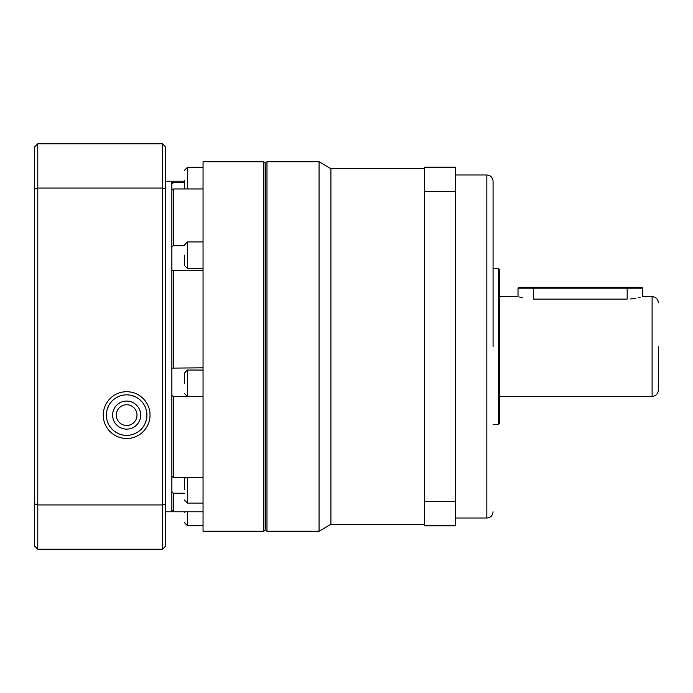 <?xml version="1.0" encoding="UTF-8"?>
<svg xmlns="http://www.w3.org/2000/svg" width="693" height="693" viewBox="0 0 693 693"><rect width="100%" height="100%" fill="white"/><g stroke="black" fill="none" stroke-linecap="round" stroke-linejoin="round"><path stroke-width="1.04" d="M493.07 346.5L493.07 181.219L493.07 346.5M658.35 346.5L658.35 390.159L658.35 346.5M424.462 168.745L330.907 168.745L330.907 524.255L319.057 531.271L266.978 531.271L265.419 529.712L263.86 531.271L203.049 531.271L203.049 161.729L263.86 161.729L263.86 531.271M330.907 168.745L319.057 161.729L319.057 531.271M263.86 161.729L265.419 163.288L265.419 529.712L265.419 163.288L266.978 161.729L266.978 531.271M498.371 268.537L499.306 269.473L499.306 423.527L498.371 424.462L498.371 268.537L493.07 268.537M658.35 390.159C657.978 393.945 655.899 396.024 652.113 396.396L652.113 296.604L642.757 296.604L642.757 288.184L627.165 288.184L627.165 299.099C647.288 296.37 647.288 296.37 627.165 299.099L533.61 299.099C513.487 296.37 513.487 296.37 533.61 299.099L533.61 288.184L518.017 288.184L518.017 296.604L499.306 296.604M519.204 296.959L522.583 297.834M630.232 299.004L635.845 298.311M638.192 297.834L640.081 297.375M455.647 501.481L455.647 525.814L424.462 525.814L424.462 167.186L455.647 167.186L455.647 501.481L424.462 501.481M424.462 191.519L455.647 191.519M642.757 288.184L641.822 287.249L627.165 287.249L627.165 288.184L533.61 288.184L533.61 287.249L518.953 287.249L518.017 288.184M627.165 287.249L533.61 287.249M184.338 180.57L184.338 188.946M184.338 512.43L184.338 511.78M184.338 489.838L184.338 479.703L184.338 489.838M184.338 383.29L184.338 373.155L184.338 383.29M184.338 255.18L184.338 265.315L184.338 255.18M171.864 247.037L173.423 245.686L184.338 245.686M171.864 476.541L173.423 477.477L203.049 477.477M171.864 368.122L203.049 367.827M203.049 270.4L173.423 270.4L173.423 367.827M126.646 404.747A10.36 10.36 0 0 0 116.285 415.107A10.36 10.36 0 0 0 126.646 425.467A10.36 10.36 0 0 0 137.006 415.107A10.36 10.36 0 0 0 126.646 404.747M126.646 429.14A14.033 14.033 0 0 1 112.612 415.107A14.033 14.033 0 0 1 126.646 401.074A14.033 14.033 0 0 1 140.679 415.107A14.033 14.033 0 0 1 126.646 429.14M173.423 270.4L171.864 270.677M203.049 188.946L173.423 188.946L173.423 245.686M173.423 188.946L171.864 190.28M171.864 184.217L173.423 182.597L184.338 182.597M184.338 181.219L173.423 181.219L173.423 182.597M184.338 493.217L173.423 493.217L173.423 511.78L203.049 511.78M173.423 493.217L171.864 491.606M186.668 396.439L173.423 396.439L173.423 477.477M173.423 396.439L171.864 395.486M165.627 511.78L171.864 511.78L171.864 181.219L165.627 181.219M126.646 435.377A20.27 20.27 0 0 0 146.916 415.107A20.27 20.27 0 0 0 126.646 394.837A20.27 20.27 0 0 0 106.375 415.107A20.27 20.27 0 0 0 126.646 435.377L124.359 435.247M103.257 415.107A23.389 23.389 0 0 0 126.646 438.496A23.389 23.389 0 0 0 150.034 415.107A23.389 23.389 0 0 0 126.646 391.718A23.389 23.389 0 0 0 103.257 415.107M131.116 434.883L133.203 434.286M135.135 433.515L136.928 432.579M145.209 423.25L146.336 419.932M145.348 407.285L144.49 405.483M140.774 400.571L139.137 399.142M135.421 396.838L131.168 395.348M128.933 394.967L126.646 394.837M122.15 395.339L119.967 395.972M115.965 397.877L114.163 399.133M108.81 405.483L107.285 409.113M106.505 412.794L106.419 416.45M106.965 419.941L108.091 423.258M109.754 426.308L111.971 429.097M114.752 431.522L118.148 433.506M120.071 434.286L122.167 434.875M165.627 189.137L165.627 146.916L162.508 143.797L162.508 188.063L165.627 189.137L165.627 546.084L162.508 549.202L162.508 504.937L165.627 503.863M162.508 188.063L162.508 504.937L37.769 504.937L37.769 188.063L162.508 188.063M162.508 143.797L37.769 143.797L37.769 188.063L34.65 189.137L34.65 503.863L37.769 504.937L37.769 549.202L162.508 549.202M34.65 189.137L34.65 146.916L37.769 143.797M34.65 503.863L34.65 546.084L37.769 549.202M493.07 511.78C492.697 515.566 490.618 517.645 486.832 518.017L486.832 174.982L455.647 174.982M203.049 167.316L187.457 167.316L187.457 188.946M187.457 511.78L187.457 525.684L184.338 522.565M187.457 477.477L187.457 503.092L184.338 499.974M203.049 370.036L187.457 370.036L187.457 396.543L184.338 393.425M203.049 241.926L187.457 241.926L187.457 268.434L184.338 265.315M319.057 161.729L266.978 161.729M424.462 524.255L330.907 524.255M486.832 518.017L455.647 518.017M486.832 174.982C490.618 175.355 492.697 177.434 493.07 181.219M498.371 424.462L493.07 424.462M652.113 396.396L499.306 396.396M652.113 296.604C655.899 296.976 657.978 299.055 658.35 302.841M203.049 525.684L187.457 525.684M203.049 503.092L187.457 503.092M203.049 396.543L187.457 396.543M203.049 268.434L187.457 268.434M187.457 167.316L184.338 170.435M171.864 182.779L173.423 181.219M171.864 510.221L173.423 511.78M185.282 477.477L184.338 479.703M187.457 370.036L184.338 373.155M187.457 241.926L184.338 245.045"/></g></svg>
